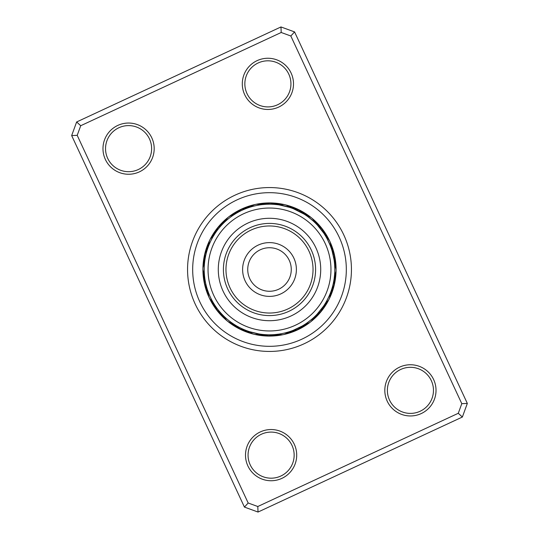 <?xml version="1.0" encoding="UTF-8"?>
<svg xmlns="http://www.w3.org/2000/svg" width="539" height="539" viewBox="0 0 539 539"><rect width="100%" height="100%" fill="white"/><g stroke="black" fill="none" stroke-linecap="round" stroke-linejoin="round"><path stroke-width="0.81" d="M242.611 269.5A26.889 26.889 0 0 0 269.5 296.389A26.889 26.889 0 0 0 296.389 269.5A26.889 26.889 0 0 0 269.5 242.611A26.889 26.889 0 0 0 242.611 269.5M291.269 269.5A21.769 21.769 0 0 1 269.5 291.269A21.769 21.769 0 0 1 247.731 269.5A21.769 21.769 0 0 1 269.5 247.731A21.769 21.769 0 0 1 291.269 269.5M260.31 431.921A25.609 25.609 0 0 1 294.321 444.345A25.609 25.609 0 0 1 281.904 478.356A25.609 25.609 0 0 1 247.886 465.939A25.609 25.609 0 0 1 260.31 431.921M280.826 476.038A23.049 23.049 0 0 0 292.003 445.423A23.049 23.049 0 0 0 261.388 434.239A23.049 23.049 0 0 0 250.211 464.854A23.049 23.049 0 0 0 280.826 476.038M117.785 125.425A25.609 25.609 0 0 1 151.796 137.849A25.609 25.609 0 0 1 139.379 171.867A25.609 25.609 0 0 1 105.361 159.443A25.609 25.609 0 0 1 117.785 125.425M138.294 169.542A23.049 23.049 0 0 0 149.478 138.927A23.049 23.049 0 0 0 118.863 127.75A23.049 23.049 0 0 0 107.685 158.365A23.049 23.049 0 0 0 138.294 169.542M257.096 60.644A25.609 25.609 0 0 1 291.114 73.061A25.609 25.609 0 0 1 278.69 107.079A25.609 25.609 0 0 1 244.679 94.655A25.609 25.609 0 0 1 257.096 60.644M277.612 104.761A23.049 23.049 0 0 0 288.789 74.146A23.049 23.049 0 0 0 258.174 62.962A23.049 23.049 0 0 0 246.997 93.577A23.049 23.049 0 0 0 277.612 104.761M399.621 367.133A25.609 25.609 0 0 1 433.639 379.557A25.609 25.609 0 0 1 421.215 413.575A25.609 25.609 0 0 1 387.204 401.151A25.609 25.609 0 0 1 399.621 367.133M420.137 411.25A23.049 23.049 0 0 0 431.315 380.635A23.049 23.049 0 0 0 400.706 369.458A23.049 23.049 0 0 0 389.522 400.073A23.049 23.049 0 0 0 420.137 411.25M234.95 195.199A81.941 81.941 0 0 1 343.801 234.95A81.941 81.941 0 0 1 304.05 343.801A81.941 81.941 0 0 1 195.199 304.05A81.941 81.941 0 0 1 234.95 195.199A81.941 81.941 0 0 1 343.801 234.95A81.941 81.941 0 0 1 304.05 343.801A81.941 81.941 0 0 1 195.199 304.05A81.941 81.941 0 0 1 234.95 195.199M76.639 121.969L280.967 26.95L294.57 31.916L467.333 403.428L462.361 417.031L258.033 512.05L244.43 507.084L71.667 135.572L76.639 121.969L80.722 125.715L77.205 135.336L248.176 503.002L257.797 506.512L458.278 413.285L461.795 403.664L290.824 35.998L281.203 32.488L80.722 125.715M281.203 32.488L280.967 26.95M294.57 31.916L290.824 35.998M467.333 403.428L461.795 403.664M462.361 417.031L458.278 413.285M77.205 135.336L71.667 135.572M258.033 512.05L257.797 506.512M248.176 503.002L244.43 507.084M241.115 209.617A7.681 7.681 50.1 0 0 238.918 210.358A66.58 66.58 0 0 1 240.744 209.449A66.58 66.58 0 0 1 241.425 209.132A66.58 66.58 0 0 0 209.132 297.575A66.58 66.58 0 0 0 297.575 329.868A66.58 66.58 0 0 1 253.923 334.227A7.681 7.681 0 0 0 258.599 333.884L259.731 334.065M249.907 331.788A7.681 7.681 0 0 0 253.916 334.227A66.58 66.58 0 0 1 227.377 321.062M227.377 321.055A66.58 66.58 0 0 1 205.042 286.155A7.681 7.681 -27.1 0 0 205.359 287.125M204.807 283.851A7.681 7.681 -27.1 0 0 205.036 286.155A66.58 66.58 0 0 1 209.86 239.909M209.86 239.902A66.58 66.58 0 0 1 238.918 210.365A7.681 7.681 50.1 0 0 238.043 210.89M297.575 329.868A66.58 66.58 0 0 0 329.868 241.425A66.58 66.58 0 0 0 241.425 209.132A66.58 66.58 0 0 1 329.868 241.425A66.58 66.58 0 0 1 297.575 329.868M208.701 245.676L208.539 246.094M208.29 246.768L208.02 247.495M207.616 248.668L207.374 249.402M225.686 221.084L224.736 221.96M224.217 222.459L223.213 223.442M216.523 231.332L216.523 231.332A7.681 7.681 0 0 1 221.529 225.194M222.782 223.88L221.812 224.891M215.647 232.572L216.099 231.925M251.322 206.781L249.82 207.239M249.422 207.367L247.778 207.919M247.677 207.96L245.892 208.62M237.005 212.865L237.692 212.474M289.342 207.293L279.269 204.935M277.167 204.652L274.23 204.375A7.681 7.681 0 0 0 266.313 204.281L265.7 204.315M293.519 208.782L304.104 214.124M304.009 214.064L302.015 212.878A7.681 7.681 0 0 0 294.927 209.354L294.644 209.24M326.567 237.766L325.805 236.432M325.697 236.25L324.7 234.62M317.491 225.214L323.602 232.936M334.773 267.802L334.625 264.71M334.544 263.739L334.389 262.224M332.374 251.881L332.374 251.881A7.681 7.681 0 0 1 334.045 259.616L332.118 250.979M329.14 299.091A7.681 7.681 0 0 0 329.841 294.456L330.461 292.906M331.013 291.404L331.189 290.919M331.66 289.497L331.943 288.601A7.681 7.681 0 0 0 333.796 280.907L333.493 282.49M305.984 323.656A7.681 7.681 0 0 0 313.038 318.165L314.264 317.04M314.426 316.892L315.787 315.558M323.353 306.428L317.188 314.109M287.678 332.219L289.18 331.761M289.578 331.633L291.222 331.081M300.674 326.877L300.674 326.877A7.681 7.681 0 0 1 293.499 330.232M301.995 326.135L293.108 330.38M263.841 334.551L264.77 334.625A7.681 7.681 0 0 0 272.687 334.719L273.3 334.685M232.747 323.474L233.117 323.723M233.717 324.121L234.896 324.876M244.073 329.646L244.073 329.646A7.681 7.681 0 0 1 236.985 326.122M235.415 325.199L236.621 325.92M245.481 330.218L244.746 329.922M212.966 302.177L213.195 302.568M213.559 303.181L214.3 304.38M220.498 312.66L220.498 312.66A7.681 7.681 0 0 1 215.634 306.408M214.623 304.892L215.398 306.064M221.509 313.786L220.983 313.199M204.321 273.421L204.416 274.775M204.443 275.079L204.611 276.776M206.626 287.119L206.626 287.119A7.681 7.681 0 0 1 204.955 279.384M216.173 231.817L215.418 232.909M215.041 233.475L213.201 236.426M213.963 235.159L214.239 234.714M237.8 212.413L236.648 213.067M236.062 213.41L233.124 215.27M225.059 221.657L225.7 221.078M234.357 214.461L234.802 214.185M262.331 204.598L266.017 204.294M266.118 204.288L264.555 204.389M251.262 206.801L251.39 206.767A7.681 7.681 0 0 1 260.121 204.881L260.256 204.86M249.348 207.394L250.682 206.969L249.348 207.394M291.687 208.088L292.994 208.573L291.687 208.088M289.787 207.434L291.114 207.886L289.787 207.434M306.253 215.526L305.492 215.021C305.552 214.596 316.13 223.234 315.713 223.362L314.277 221.974M326.034 236.823L325.569 236.028C325.805 235.671 331.586 248.048 331.148 247.98L330.461 246.107M334.153 278.663L333.978 279.795M330.299 293.324L330.623 292.468C331.054 292.434 324.983 304.663 324.761 304.286L325.866 302.46A7.681 7.681 0 0 0 329.14 299.098M313.941 317.343L314.608 316.716C315.005 316.865 304.232 325.253 304.198 324.815L305.876 323.73M287.738 332.199L287.61 332.233A7.681 7.681 0 0 1 278.879 334.119L274.991 334.564M280.529 335.096A7.681 7.681 68.8 0 1 274.897 334.578L276.669 334.402M289.652 331.606L288.318 332.031L289.652 331.606M278.744 334.14L276.756 334.396M244.632 329.875L245.44 330.205M258.727 333.904L249.658 331.707M246.498 330.616L247.313 330.912M249.213 331.566L247.886 331.114L249.213 331.566M220.896 313.105L221.792 314.082M222.257 314.581L223.287 315.632M223.665 316.009L224.723 317.026M207.38 289.618L208.539 292.893M208.027 291.511L207.852 291.02M204.847 260.337L205.143 258.437M204.773 260.896L204.604 262.271A7.681 7.681 -10.1 0 0 203.008 267.694M204.645 277.08L204.867 278.778M207.138 288.864L206.915 288.122M204.564 262.661L204.476 263.531M205.15 258.397L205.204 258.093A7.681 7.681 0 0 1 207.057 250.399M204.84 260.391L205.103 258.7M238.063 212.272L238.326 212.123A7.681 7.681 0 0 1 245.501 208.768M279.162 204.921L280.401 205.116A7.681 7.681 0 0 1 285.077 204.773M275.159 204.449L276.541 204.584M318.3 226.117L318.502 226.34A7.681 7.681 0 0 1 323.366 232.592M294.853 209.327L293.56 208.795M317.1 224.803L315.713 223.368M332.334 251.74L332.213 251.309M332.199 251.275L331.849 250.089M334.793 270.268A65.3 65.3 0 0 0 270.268 204.207A65.3 65.3 0 0 0 204.207 268.732A65.3 65.3 0 0 0 268.732 334.793A65.3 65.3 0 0 0 334.793 270.268M334.126 278.852L334.584 274.735A7.681 7.681 0 0 0 334.692 265.801M206.801 287.725L207.151 288.911M272.768 334.719L274.445 334.611M302.48 325.852L304.191 324.822M300.735 326.843L302.352 325.933M323.669 305.963L324.761 304.286M322.524 307.607L323.582 306.091M259.838 334.079L258.599 333.884M322.659 307.425L322.477 307.668A7.681 7.681 0 0 1 317.471 313.806M289.093 207.212A7.681 7.681 0 0 0 285.084 204.773M290.993 207.838A7.681 7.681 92.7 0 0 286.054 205.076M292.872 208.526A7.681 7.681 -85.5 0 0 288.028 205.615M294.732 209.273A7.681 7.681 96.2 0 0 289.975 206.215M296.012 209.348A7.681 7.681 -82 0 0 291.909 206.868M297.238 209.516A7.681 7.681 -80.2 0 0 293.822 207.589M298.619 209.974A7.681 7.681 101.5 0 0 295.709 208.364M300.432 210.89A7.681 7.681 103.3 0 0 297.575 209.199M276.238 204.55A7.681 7.681 -86.4 0 0 272.33 203.284A7.681 7.681 93.6 0 0 271.306 203.311M278.239 204.786A7.681 7.681 -84.6 0 0 274.371 203.405A7.681 7.681 95.4 0 0 273.347 203.398M280.233 205.089A7.681 7.681 97.1 0 0 276.406 203.587A7.681 7.681 -82.9 0 0 275.382 203.547M281.297 204.82A7.681 7.681 -81.1 0 0 278.441 203.83A7.681 7.681 98.9 0 0 277.417 203.755M282.18 204.638A7.681 7.681 -79.3 0 0 280.462 204.133A7.681 7.681 100.7 0 0 279.445 204.032M282.78 204.571A7.681 7.681 -77.6 0 0 282.47 204.503A7.681 7.681 102.4 0 0 281.459 204.375M233.016 215.344A7.681 7.681 0 0 0 225.962 220.835M213.134 236.54A7.681 7.681 0 0 0 209.159 244.544M204.416 264.265A7.681 7.681 0 0 0 204.308 273.199M208.586 293.021A7.681 7.681 0 0 0 212.366 301.119M224.824 317.121A7.681 7.681 0 0 0 231.743 322.773M330.414 245.979A7.681 7.681 0 0 0 326.634 237.881M314.176 221.879A7.681 7.681 0 0 0 311.623 217.945M311.623 217.938A7.681 7.681 0 0 0 307.257 216.227M262.109 204.625A7.681 7.681 67 0 0 256.463 204.274M234.694 214.252A7.681 7.681 41.3 0 0 229.452 216.388M214.172 234.829A7.681 7.681 15.6 0 0 210.378 239.02M207.892 291.141A7.681 7.681 -35.8 0 0 208.809 296.726M223.382 315.726A7.681 7.681 -61.6 0 0 226.629 320.361M248.007 331.162A7.681 7.681 -87.3 0 0 252.946 333.924M276.891 334.375A7.681 7.681 -113 0 0 282.537 334.726M304.306 324.748A7.681 7.681 -138.7 0 0 309.548 322.612M324.828 304.171A7.681 7.681 -164.4 0 0 328.622 299.98M334.396 276.729A7.681 7.681 169.9 0 0 335.992 271.306M331.108 247.859A7.681 7.681 144.2 0 0 330.191 242.274M315.618 223.274A7.681 7.681 118.4 0 0 312.371 218.639M264.103 204.422A7.681 7.681 -111.2 0 0 258.471 203.904M236.405 213.208A7.681 7.681 -136.9 0 0 231.103 215.182M215.256 233.144A7.681 7.681 -162.7 0 0 211.335 237.221M204.854 260.283A7.681 7.681 171.6 0 0 203.095 265.653M207.259 289.241A7.681 7.681 145.9 0 0 208 294.846M221.987 314.291A7.681 7.681 120.2 0 0 225.086 319.021M246.128 330.474A7.681 7.681 94.5 0 0 250.972 333.385M302.595 325.792A7.681 7.681 43.1 0 0 307.897 323.818M323.744 305.856A7.681 7.681 17.3 0 0 327.665 301.779M334.146 278.717A7.681 7.681 -8.4 0 0 335.905 273.347M331.741 249.759A7.681 7.681 -34.1 0 0 331 244.154M317.013 224.709A7.681 7.681 -59.8 0 0 313.914 219.979M266.104 204.288A7.681 7.681 70.5 0 0 260.492 203.594M238.144 212.225A7.681 7.681 44.8 0 0 232.787 214.03M216.402 231.5A7.681 7.681 19.1 0 0 212.359 235.455M205.17 258.302A7.681 7.681 -6.6 0 0 203.243 263.618M206.68 287.321A7.681 7.681 -32.3 0 0 207.252 292.947M220.633 312.815A7.681 7.681 -58 0 0 223.591 317.633M244.268 329.727A7.681 7.681 -83.8 0 0 249.025 332.785M272.896 334.712A7.681 7.681 -109.5 0 0 278.508 335.406M300.856 326.775A7.681 7.681 -135.2 0 0 306.213 324.97M322.598 307.499A7.681 7.681 -160.9 0 0 326.641 303.545M333.83 280.698A7.681 7.681 173.4 0 0 335.757 275.382M332.32 251.679A7.681 7.681 147.7 0 0 331.748 246.053M318.367 226.185A7.681 7.681 122 0 0 315.409 221.367M267.283 203.796A7.681 7.681 -107.7 0 0 262.513 203.351M238.999 211.268A7.681 7.681 -133.4 0 0 234.505 212.932M216.752 230.268A7.681 7.681 -159.1 0 0 213.431 233.717M204.955 257.042A7.681 7.681 175.1 0 0 203.452 261.59M205.938 286.276A7.681 7.681 149.4 0 0 206.565 291.026M219.514 312.196A7.681 7.681 123.7 0 0 222.135 316.204M242.988 329.652A7.681 7.681 98 0 0 247.091 332.132M271.717 335.204A7.681 7.681 72.3 0 0 276.487 335.649M300.001 327.732A7.681 7.681 46.6 0 0 304.495 326.068M322.248 308.732A7.681 7.681 20.9 0 0 325.569 305.283M334.045 281.958A7.681 7.681 -4.9 0 0 335.548 277.41M333.062 252.724A7.681 7.681 -30.6 0 0 332.435 247.974M319.486 226.804A7.681 7.681 -56.3 0 0 316.865 222.796M268.462 203.425A7.681 7.681 -106 0 0 264.548 203.169M239.895 210.419A7.681 7.681 -131.7 0 0 236.257 211.881M217.197 229.115A7.681 7.681 -157.4 0 0 214.549 232.013M204.854 255.809A7.681 7.681 176.9 0 0 203.729 259.569M205.312 285.212A7.681 7.681 151.2 0 0 205.932 289.086M218.484 311.508A7.681 7.681 125.5 0 0 220.727 314.729M241.762 329.484A7.681 7.681 99.8 0 0 245.178 331.411M270.538 335.575A7.681 7.681 74 0 0 274.452 335.831M299.105 328.581A7.681 7.681 48.3 0 0 302.743 327.119M321.803 309.885A7.681 7.681 22.6 0 0 324.451 306.987M334.146 283.191A7.681 7.681 -3.1 0 0 335.271 279.431M333.688 253.788A7.681 7.681 -28.8 0 0 333.068 249.914M320.516 227.492A7.681 7.681 -54.5 0 0 318.273 224.271M269.904 203.23A7.681 7.681 75.8 0 0 266.589 203.048M217.945 227.869A7.681 7.681 24.4 0 0 215.728 230.342M204.982 254.361A7.681 7.681 -1.3 0 0 204.065 257.554M217.439 310.498A7.681 7.681 -52.8 0 0 219.36 313.213M240.381 329.026A7.681 7.681 -78.5 0 0 243.291 330.636M269.096 335.77A7.681 7.681 -104.2 0 0 272.411 335.952M297.885 329.383A7.681 7.681 -129.9 0 0 300.082 328.642M300.082 328.635A7.681 7.681 -129.9 0 0 300.957 328.11M321.055 311.131A7.681 7.681 -155.6 0 0 323.272 308.658M334.018 284.639A7.681 7.681 178.7 0 0 334.935 281.446M334.193 255.149A7.681 7.681 152.9 0 0 333.964 252.845M333.958 252.845A7.681 7.681 152.9 0 0 333.641 251.875M321.561 228.502A7.681 7.681 127.2 0 0 319.64 225.787M271.939 203.277A7.681 7.681 77.6 0 0 268.631 202.987M242.968 208.775A7.681 7.681 51.8 0 0 239.855 209.954M219.245 226.306A7.681 7.681 26.1 0 0 216.954 228.711M205.48 252.387A7.681 7.681 0.4 0 0 204.463 255.553M204.396 281.857A7.681 7.681 -25.3 0 0 204.847 285.151M216.206 308.881A7.681 7.681 -51 0 0 218.046 311.65M238.568 328.11A7.681 7.681 -76.7 0 0 241.425 329.801M267.061 335.723A7.681 7.681 -102.4 0 0 270.369 336.013M296.032 330.225A7.681 7.681 -128.2 0 0 299.145 329.046M319.755 312.694A7.681 7.681 -153.9 0 0 322.046 310.289M333.52 286.613A7.681 7.681 -179.6 0 0 334.537 283.447M334.604 257.143A7.681 7.681 154.7 0 0 334.153 253.849M322.794 230.119A7.681 7.681 129 0 0 320.954 227.35M247.388 208.061A7.681 7.681 -112.1 0 0 243.318 208.613A7.681 7.681 67.9 0 0 242.409 209.078M222.924 223.739A7.681 7.681 -137.8 0 0 219.494 226.003A7.681 7.681 42.2 0 0 218.874 226.818M207.677 248.479A7.681 7.681 -163.6 0 0 205.575 252.009A7.681 7.681 16.4 0 0 205.372 253.013M204.679 277.383A7.681 7.681 170.7 0 0 204.315 281.479A7.681 7.681 -9.3 0 0 204.564 282.47M214.522 304.73A7.681 7.681 145 0 0 215.964 308.577A7.681 7.681 -35 0 0 216.624 309.359M235.253 325.091A7.681 7.681 119.3 0 0 238.225 327.934A7.681 7.681 -60.7 0 0 239.154 328.352M262.762 334.449A7.681 7.681 93.6 0 0 266.67 335.716A7.681 7.681 -86.4 0 0 267.694 335.689M291.612 330.939A7.681 7.681 67.9 0 0 295.682 330.387A7.681 7.681 -112.1 0 0 296.591 329.922M316.076 315.261A7.681 7.681 42.2 0 0 319.506 312.997A7.681 7.681 -137.8 0 0 320.126 312.182M331.323 290.521A7.681 7.681 16.4 0 0 333.425 286.991A7.681 7.681 -163.6 0 0 333.628 285.987M334.321 261.617A7.681 7.681 -9.3 0 0 334.685 257.521A7.681 7.681 170.7 0 0 334.436 256.53M324.478 234.27A7.681 7.681 -35 0 0 323.036 230.422A7.681 7.681 145 0 0 322.376 229.641M303.747 213.909A7.681 7.681 -60.7 0 0 300.775 211.066A7.681 7.681 119.3 0 0 299.846 210.648M249.294 207.407A7.681 7.681 -110.4 0 0 245.211 207.838A7.681 7.681 69.6 0 0 244.282 208.276M224.352 222.324A7.681 7.681 -136.1 0 0 220.862 224.48A7.681 7.681 43.9 0 0 220.215 225.275M208.357 246.579A7.681 7.681 -161.8 0 0 206.141 250.042A7.681 7.681 18.2 0 0 205.911 251.039M204.47 275.382A7.681 7.681 172.5 0 0 203.978 279.458A7.681 7.681 -7.5 0 0 204.2 280.462M213.457 303.012A7.681 7.681 146.8 0 0 214.785 306.907A7.681 7.681 -33.2 0 0 215.418 307.708M233.549 324.013A7.681 7.681 121.1 0 0 236.432 326.937A7.681 7.681 -58.9 0 0 237.355 327.389M260.761 334.214A7.681 7.681 95.4 0 0 264.629 335.595A7.681 7.681 -84.6 0 0 265.653 335.602M289.706 331.593A7.681 7.681 69.6 0 0 293.789 331.162A7.681 7.681 -110.4 0 0 294.718 330.724M314.648 316.676A7.681 7.681 43.9 0 0 318.138 314.52A7.681 7.681 -136.1 0 0 318.785 313.725M330.643 292.421A7.681 7.681 18.2 0 0 332.859 288.958A7.681 7.681 -161.8 0 0 333.089 287.961M334.53 263.618A7.681 7.681 -7.5 0 0 335.022 259.542A7.681 7.681 172.5 0 0 334.8 258.538M325.543 235.988A7.681 7.681 -33.2 0 0 324.215 232.093A7.681 7.681 146.8 0 0 323.582 231.292M305.451 214.987A7.681 7.681 -58.9 0 0 302.568 212.063A7.681 7.681 121.1 0 0 301.645 211.611M251.221 206.814A7.681 7.681 71.4 0 0 247.125 207.117A7.681 7.681 -108.6 0 0 246.188 207.522M225.834 220.95A7.681 7.681 45.7 0 0 222.27 223.005A7.681 7.681 -134.3 0 0 221.603 223.779M209.092 244.706A7.681 7.681 20 0 0 206.774 248.095A7.681 7.681 -160 0 0 206.511 249.085M204.315 273.374A7.681 7.681 -5.7 0 0 203.702 277.43A7.681 7.681 174.3 0 0 203.89 278.441M212.454 301.267A7.681 7.681 -31.4 0 0 213.66 305.195A7.681 7.681 148.6 0 0 214.266 306.024M231.885 322.874A7.681 7.681 -57.2 0 0 234.674 325.893A7.681 7.681 122.8 0 0 235.583 326.371M258.767 333.911A7.681 7.681 -82.9 0 0 262.594 335.413A7.681 7.681 97.1 0 0 263.618 335.453M287.779 332.186A7.681 7.681 -108.6 0 0 291.875 331.883A7.681 7.681 71.4 0 0 292.812 331.478M313.166 318.05A7.681 7.681 -134.3 0 0 316.73 315.995A7.681 7.681 45.7 0 0 317.397 315.221M329.908 294.294A7.681 7.681 -160 0 0 332.226 290.905A7.681 7.681 20 0 0 332.489 289.915M334.685 265.626A7.681 7.681 174.3 0 0 335.298 261.57A7.681 7.681 -5.7 0 0 335.11 260.559M326.546 237.733A7.681 7.681 148.6 0 0 325.34 233.805A7.681 7.681 -31.4 0 0 324.734 232.976M307.115 216.126A7.681 7.681 122.8 0 0 304.326 213.107A7.681 7.681 -57.2 0 0 303.417 212.629M252.063 206.107A7.681 7.681 -106.8 0 0 249.058 206.457A7.681 7.681 73.2 0 0 248.108 206.835M226.286 219.952A7.681 7.681 -132.5 0 0 223.732 221.569A7.681 7.681 47.5 0 0 223.038 222.324M209.065 243.608A7.681 7.681 -158.3 0 0 207.468 246.175A7.681 7.681 21.7 0 0 207.171 247.152M203.816 272.39A7.681 7.681 176 0 0 203.486 275.402A7.681 7.681 -4 0 0 203.648 276.413M211.578 300.607A7.681 7.681 150.3 0 0 212.582 303.457A7.681 7.681 -29.7 0 0 213.168 304.299M230.807 322.659A7.681 7.681 124.6 0 0 232.956 324.788A7.681 7.681 -55.4 0 0 233.845 325.293M257.703 334.18A7.681 7.681 98.9 0 0 260.559 335.17A7.681 7.681 -81.1 0 0 261.583 335.245M286.937 332.893A7.681 7.681 73.2 0 0 289.942 332.543A7.681 7.681 -106.8 0 0 290.892 332.165M312.714 319.048A7.681 7.681 47.5 0 0 315.268 317.431A7.681 7.681 -132.5 0 0 315.962 316.676M329.935 295.392A7.681 7.681 21.7 0 0 331.532 292.825A7.681 7.681 -158.3 0 0 331.829 291.848M335.184 266.61A7.681 7.681 -4 0 0 335.514 263.598A7.681 7.681 176 0 0 335.352 262.587M327.422 238.393A7.681 7.681 -29.7 0 0 326.418 235.543A7.681 7.681 150.3 0 0 325.832 234.701M308.193 216.341A7.681 7.681 -55.4 0 0 306.044 214.212A7.681 7.681 124.6 0 0 305.155 213.707M252.784 205.554A7.681 7.681 -105.1 0 0 251.012 205.851A7.681 7.681 74.9 0 0 250.056 206.201M226.697 219.144A7.681 7.681 -130.8 0 0 225.228 220.175A7.681 7.681 49.2 0 0 224.514 220.909M209.085 242.705A7.681 7.681 -156.5 0 0 208.216 244.268A7.681 7.681 23.5 0 0 207.886 245.238M203.439 271.568A7.681 7.681 177.8 0 0 203.338 273.361A7.681 7.681 -2.2 0 0 203.466 274.378M210.884 300.028A7.681 7.681 152.1 0 0 211.564 301.685A7.681 7.681 -27.9 0 0 212.117 302.547M229.931 322.437A7.681 7.681 126.4 0 0 231.265 323.636A7.681 7.681 -53.6 0 0 232.141 324.168M256.82 334.362A7.681 7.681 100.7 0 0 258.538 334.867A7.681 7.681 -79.3 0 0 259.555 334.968M286.216 333.446A7.681 7.681 74.9 0 0 287.988 333.149A7.681 7.681 -105.1 0 0 288.944 332.799M312.303 319.856A7.681 7.681 49.2 0 0 313.772 318.825A7.681 7.681 -130.8 0 0 314.486 318.091M329.915 296.295A7.681 7.681 23.5 0 0 330.784 294.732A7.681 7.681 -156.5 0 0 331.114 293.762M335.561 267.432A7.681 7.681 -2.2 0 0 335.662 265.639A7.681 7.681 177.8 0 0 335.534 264.622M328.116 238.972A7.681 7.681 -27.9 0 0 327.436 237.315A7.681 7.681 152.1 0 0 326.883 236.453M309.069 216.563A7.681 7.681 -53.6 0 0 307.735 215.364A7.681 7.681 126.4 0 0 306.859 214.832M253.296 205.238A7.681 7.681 -103.3 0 0 252.986 205.312A7.681 7.681 76.7 0 0 252.016 205.635M227.02 218.632A7.681 7.681 -129 0 0 226.771 218.834A7.681 7.681 51 0 0 226.036 219.548M209.159 242.105A7.681 7.681 -154.7 0 0 209.024 242.388A7.681 7.681 25.3 0 0 208.667 243.352M203.243 270.996A7.681 7.681 179.6 0 0 203.25 271.312A7.681 7.681 -0.4 0 0 203.344 272.336M210.459 299.596A7.681 7.681 153.9 0 0 210.594 299.879A7.681 7.681 -26.1 0 0 211.126 300.755M229.365 322.234A7.681 7.681 128.1 0 0 229.614 322.43A7.681 7.681 -51.9 0 0 230.47 322.989M256.22 334.429A7.681 7.681 102.4 0 0 256.53 334.497A7.681 7.681 -77.6 0 0 257.541 334.625M285.704 333.762A7.681 7.681 76.7 0 0 286.014 333.688A7.681 7.681 -103.3 0 0 286.984 333.365M311.98 320.368A7.681 7.681 51 0 0 312.229 320.166A7.681 7.681 -129 0 0 312.964 319.452M329.841 296.895A7.681 7.681 25.3 0 0 329.976 296.612A7.681 7.681 -154.7 0 0 330.333 295.648M335.757 268.004A7.681 7.681 -0.4 0 0 335.75 267.688A7.681 7.681 179.6 0 0 335.656 266.664M328.541 239.404A7.681 7.681 -26.1 0 0 328.406 239.121A7.681 7.681 153.9 0 0 327.874 238.245M309.635 216.766A7.681 7.681 -51.9 0 0 309.386 216.57A7.681 7.681 128.1 0 0 308.53 216.011M269.5 315.591A46.091 46.091 0 0 1 223.409 269.5A46.091 46.091 0 0 1 269.5 223.409A46.091 46.091 0 0 1 315.591 269.5A46.091 46.091 0 0 1 269.5 315.591M269.5 225.969A43.531 43.531 0 0 0 225.969 269.5A43.531 43.531 0 0 0 269.5 313.031A43.531 43.531 0 0 0 313.031 269.5A43.531 43.531 0 0 0 269.5 225.969M269.5 242.611A26.889 26.889 0 0 0 242.611 269.5A26.889 26.889 0 0 0 269.5 296.389A26.889 26.889 0 0 0 296.389 269.5A26.889 26.889 0 0 0 269.5 242.611M269.5 208.041A61.459 61.459 0 0 1 330.959 269.5A61.459 61.459 0 0 1 269.5 330.959A61.459 61.459 0 0 1 208.041 269.5A61.459 61.459 0 0 1 269.5 208.041M269.5 218.288A51.212 51.212 0 0 1 320.712 269.5A51.212 51.212 0 0 1 269.5 320.712A51.212 51.212 0 0 1 218.288 269.5A51.212 51.212 0 0 1 269.5 218.288M301.894 339.159A76.821 76.821 0 0 1 199.841 301.894A76.821 76.821 0 0 1 237.106 199.841A76.821 76.821 0 0 1 339.159 237.106A76.821 76.821 0 0 1 301.894 339.159"/></g></svg>
